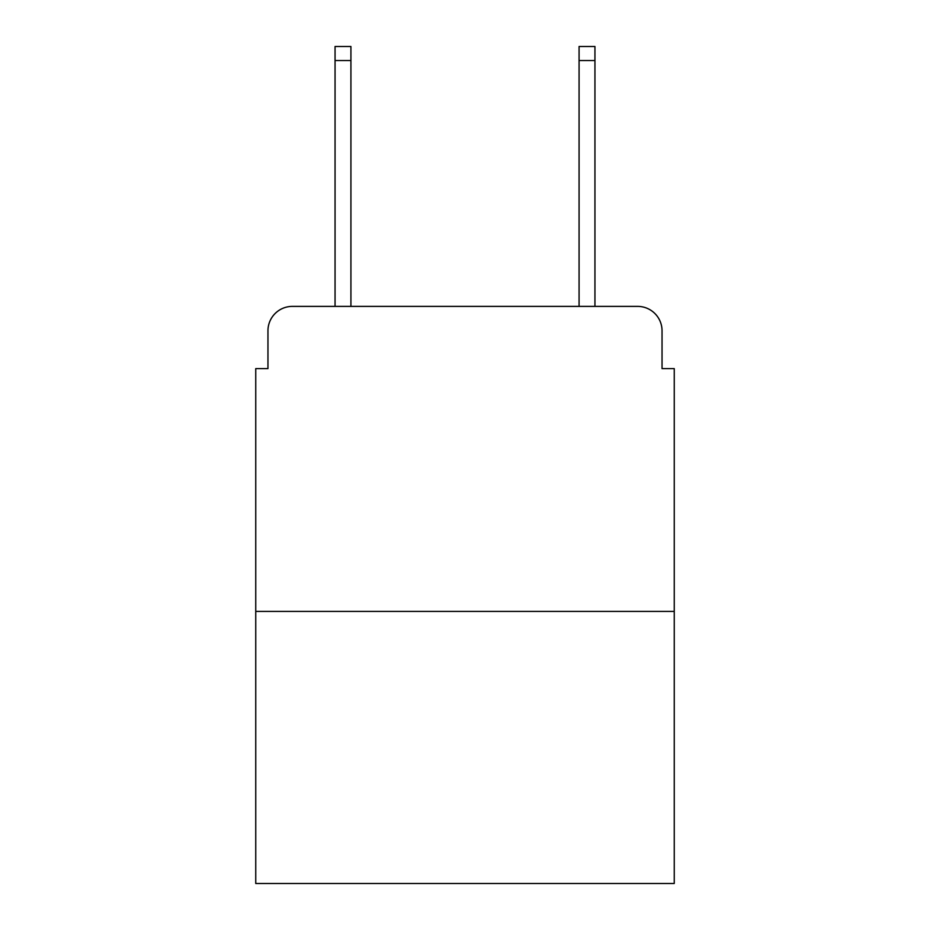 <?xml version="1.0" encoding="UTF-8"?>
<svg xmlns="http://www.w3.org/2000/svg" width="930" height="930" viewBox="0 0 930 930"><rect width="100%" height="100%" fill="white"/><g stroke="black" fill="none" stroke-linecap="round" stroke-linejoin="round"><path stroke-width="1.4" d="M267.956 330.789L267.956 368.606L267.956 330.789A24.401 24.401 0 0 1 292.357 306.389L335.056 306.389L335.056 46.5L350.924 46.5L350.924 306.389L369.826 306.389M674.25 611.417L255.75 611.417L255.75 883.5L674.25 883.5L674.25 368.606L662.044 368.606L662.044 330.789A24.401 24.401 0 0 0 637.643 306.389L292.357 306.389M255.75 611.417L255.75 368.606L267.956 368.606M560.174 306.389L579.076 306.389L579.076 46.5L594.944 46.5L594.944 306.389L637.643 306.389M662.044 368.606L662.044 330.789M335.056 60.531L350.924 60.531M594.944 60.531L579.076 60.531"/></g></svg>

